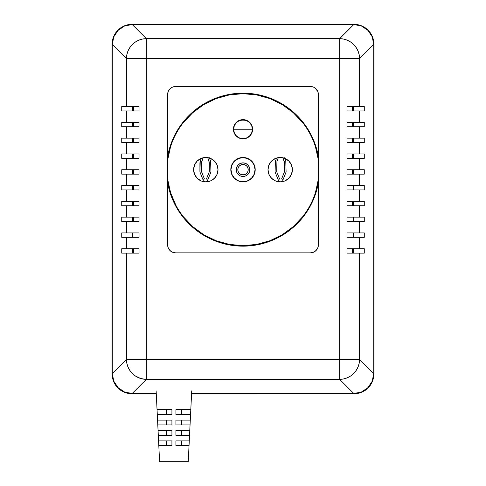 <?xml version="1.0" encoding="UTF-8"?>
<svg xmlns="http://www.w3.org/2000/svg" width="486" height="486" viewBox="0 0 486 486"><rect width="100%" height="100%" fill="white"/><g stroke="black" fill="none" stroke-linecap="round" stroke-linejoin="round"><path stroke-width="0.73" d="M243.006 176.467A6.798 6.798 0 0 1 236.208 169.669A6.798 6.798 0 0 1 243.006 162.871L240.406 163.387L238.201 164.857L236.731 167.069L236.208 169.669L236.731 172.269L238.201 174.474L240.406 175.95L243.006 176.467L245.612 175.95L247.817 174.474L249.288 172.269L249.81 169.669L249.288 167.069L247.817 164.857L245.612 163.387L243.006 162.871A6.798 6.798 0 0 1 249.81 169.669A6.798 6.798 0 0 1 243.006 176.467L241.682 176.333M243.006 138.838A9.599 9.599 0 0 1 233.414 129.24A9.599 9.599 0 0 1 243.006 119.641L246.681 120.376L249.798 122.454L251.876 125.57L252.605 129.24L251.876 132.915L249.798 136.025L246.681 138.109L243.006 138.838L239.337 138.109L236.22 136.025L234.143 132.915L233.414 129.24L234.143 125.57L236.22 122.454L239.337 120.376L243.006 119.641A9.599 9.599 0 0 1 252.605 129.24A9.599 9.599 0 0 1 243.006 138.838M268.005 169.669A12.199 12.199 0 0 1 280.197 157.47A12.199 12.199 0 0 1 292.396 169.669L291.466 174.334L288.824 178.289L284.869 180.938L280.197 181.867L275.532 180.938L271.577 178.289L268.934 174.334L268.005 169.669L268.934 164.997L271.577 161.042L275.532 158.4L280.197 157.47L284.869 158.4L288.824 161.042L291.466 164.997L292.396 169.669A12.199 12.199 0 0 1 280.197 181.867A12.199 12.199 0 0 1 268.005 169.669M193.622 169.669A12.199 12.199 0 0 1 205.815 157.47A12.199 12.199 0 0 1 218.014 169.669L217.084 174.334L214.441 178.289L210.487 180.938L205.815 181.867L201.149 180.938L197.195 178.289L194.546 174.334L193.622 169.669L194.546 164.997L197.195 161.042L201.149 158.4L205.815 157.47L210.487 158.4L214.441 161.042L217.084 164.997L218.014 169.669A12.199 12.199 0 0 1 205.815 181.867A12.199 12.199 0 0 1 193.622 169.669M255.059 169.669A12.053 12.053 0 0 0 243.006 157.616A12.053 12.053 0 0 0 230.959 169.669L230.814 169.669A12.199 12.199 0 0 1 243.006 157.47A12.199 12.199 0 0 1 255.205 169.669L255.205 169.669A12.199 12.199 0 0 1 243.006 181.867A12.199 12.199 0 0 1 230.814 169.669L230.959 169.669A12.053 12.053 0 0 0 243.006 181.715A12.053 12.053 0 0 0 255.059 169.669L254.142 174.28L251.529 178.186L247.623 180.798L243.006 181.715L238.395 180.798L234.489 178.186L231.877 174.28L230.959 169.669L231.877 165.058L234.489 161.145L238.395 158.533L243.006 157.616L247.623 158.533L251.529 161.145L254.142 165.058L255.059 169.669M318.391 156.686L314.977 143.759L309.369 131.621L301.727 120.643L292.293 111.173L281.351 103.482L269.244 97.814L256.329 94.345L243.006 93.178L229.69 94.345L216.774 97.814L204.661 103.482L193.726 111.173L184.291 120.643L176.649 131.621L171.036 143.759L167.627 156.686A76.49 76.49 0 0 1 318.391 156.686M175.622 86.484L310.39 86.484A8.001 8.001 0 0 1 318.391 94.484L318.391 244.847L317.783 247.909L316.046 250.503L313.452 252.24L310.39 252.848A8.001 8.001 0 0 0 318.391 244.847A8.001 8.001 0 0 1 310.39 252.848L175.622 252.848A8.001 8.001 0 0 1 167.627 244.847L167.627 94.484L168.235 91.423L169.966 88.829L172.566 87.097L175.622 86.484A8.001 8.001 0 0 0 167.627 94.484A8.001 8.001 0 0 1 175.622 86.484L310.39 86.484L313.452 87.097L315.116 88.033M167.627 182.645L171.036 195.579L176.649 207.716L184.291 218.688L193.726 228.165L204.661 235.856L216.774 241.518L229.69 244.993L243.006 246.159L256.329 244.993L269.244 241.518L281.351 235.856L292.293 228.165L301.727 218.688L309.369 207.716L314.977 195.579L318.391 182.645A76.49 76.49 0 0 1 167.627 182.645M146.359 359.446L146.359 379.366L339.659 379.366L339.659 359.446L146.359 359.446L146.359 379.366L132.21 393.514L156.261 393.514L132.21 393.514L146.359 379.366A19.993 19.847 -135 0 1 126.439 359.446L112.29 373.594L113.803 381.224L118.116 387.688L124.574 391.995L132.21 393.514L128.316 393.131L124.574 391.995L121.129 390.161L118.116 387.688L115.644 384.669L113.803 381.224L112.673 377.488L112.29 373.594L126.439 359.446L359.579 359.446A19.993 19.847 135 0 1 339.659 379.366L145.387 379.335L140.6 378.473L135.339 375.957L132.326 373.479L129.847 370.466L128 367.033L126.846 363.315L126.439 359.446L126.439 253.121L121.737 253.121L121.737 248.723L126.439 248.723L126.439 237.326L121.737 237.326L121.737 232.928L126.439 232.928L126.439 221.531L121.737 221.531L121.737 217.133L126.439 217.133L126.439 205.736L121.737 205.736L121.737 201.332L126.439 201.332L126.439 189.935L121.737 189.935L121.737 185.537L126.439 185.537L126.439 174.14L121.737 174.14L121.737 169.742L126.439 169.742L126.439 158.345L121.737 158.345L121.737 153.947L126.439 153.947L126.439 142.55L121.737 142.55L121.737 138.152L126.439 138.152L126.439 126.749L121.737 126.749L121.737 122.351L126.439 122.351L126.439 110.954L121.737 110.954L121.737 106.556L126.439 106.556L126.439 58.569A19.993 19.847 -45 0 1 146.359 38.649L146.359 58.569L339.659 58.569L339.659 38.649L146.359 38.649L339.659 38.649L353.808 24.5L132.21 24.5L146.359 38.649L132.21 24.5L124.574 26.013L118.116 30.326L113.803 36.784L112.29 44.42L126.439 58.569L126.846 54.699L128 50.981L129.847 47.549L132.326 44.536L135.339 42.057L138.771 40.21L142.489 39.056L146.359 38.649L146.359 58.569L126.439 58.569L112.29 44.42L112.29 373.594L112.29 44.42L112.673 40.526L113.803 36.784L115.644 33.34L118.116 30.326L121.129 27.854L124.574 26.013L128.316 24.883L132.21 24.5L353.808 24.5L339.659 38.649A19.993 19.847 45 0 1 359.579 58.569L373.728 44.42L372.215 36.784L367.902 30.326L361.444 26.013L353.808 24.5L357.702 24.883L361.444 26.013L364.883 27.854L367.902 30.326L370.375 33.34L372.215 36.784L373.345 40.526L373.728 44.42L359.579 58.569L146.359 58.569L146.359 359.446L146.359 58.569L126.439 58.569L126.439 106.556L139.032 106.556L139.032 110.954L126.439 110.954L126.439 122.351L139.032 122.351L139.032 126.749L126.439 126.749L126.439 138.152L139.032 138.152L139.032 142.55L126.439 142.55L126.439 153.947L139.032 153.947L139.032 158.345L126.439 158.345L126.439 169.742L139.032 169.742L139.032 174.14L126.439 174.14L126.439 185.537L139.032 185.537L139.032 189.935L126.439 189.935L126.439 201.332L139.032 201.332L139.032 205.736L126.439 205.736L126.439 217.133L139.032 217.133L139.032 221.531L126.439 221.531L126.439 232.928L139.032 232.928L139.032 237.326L126.439 237.326L126.439 248.723L139.032 248.723L139.032 253.121L126.439 253.121L126.439 359.446L146.359 359.446M167.627 244.847A8.001 8.001 0 0 0 169.966 250.503L168.235 247.909L167.627 244.847L167.627 94.484M314.837 87.832L317.783 91.423L318.391 94.484A8.001 8.001 0 0 0 316.052 88.835M191.587 393.514L353.808 393.514L339.659 379.366L353.808 393.514L361.444 391.995L367.902 387.688L372.215 381.224L373.728 373.594L359.579 359.446L359.172 363.315L358.018 367.033L356.171 370.466L353.693 373.479L350.679 375.957L347.247 377.804L343.529 378.959L339.659 379.366L339.659 38.649L343.529 39.056L347.247 40.21L350.679 42.057L353.693 44.536L356.171 47.549L358.018 50.981L359.172 54.699L359.579 58.569L359.579 106.556L364.281 106.556L364.281 110.954L359.579 110.954L359.579 122.351L364.281 122.351L364.281 126.749L359.579 126.749L359.579 138.152L364.281 138.152L364.281 142.55L359.579 142.55L359.579 153.947L364.281 153.947L364.281 158.345L359.579 158.345L359.579 169.742L364.281 169.742L364.281 174.14L359.579 174.14L359.579 185.537L364.281 185.537L364.281 189.935L359.579 189.935L359.579 201.332L364.281 201.332L364.281 205.736L359.579 205.736L359.579 217.133L364.281 217.133L364.281 221.531L359.579 221.531L359.579 232.928L364.281 232.928L364.281 237.326L359.579 237.326L359.579 248.723L364.281 248.723L364.281 253.121L359.579 253.121L359.579 359.446L373.728 373.594L373.728 44.42L373.728 373.594L373.345 377.488L372.215 381.224L370.375 384.669L367.902 387.688L364.883 390.161L361.444 391.995L357.702 393.131L353.808 393.514L191.587 393.514M315.45 146.754L318.391 160.137A75.98 75.98 0 0 0 167.627 160.137L170.562 146.754M175.859 205.226L170.562 192.584L167.627 179.194A75.98 75.98 0 0 0 318.391 179.194L315.45 192.584M318.391 94.484L318.391 244.847M310.39 252.848L175.622 252.848L172.566 252.24L169.966 250.503M183.344 216.707L192.766 226.664L203.822 234.762L216.155 240.746L229.356 244.415L243.006 245.649L256.657 244.415L269.864 240.746L282.196 234.762L293.252 226.664L302.675 216.707M302.675 122.624L293.252 112.673L282.196 104.569L269.864 98.591L256.657 94.922L243.006 93.683L229.356 94.922L216.155 98.591L203.822 104.569L192.766 112.673L183.344 122.624M236.22 122.454L237.678 121.263M230.814 169.669L231.737 164.997L234.386 161.042L238.34 158.4L243.006 157.47L247.678 158.4L251.633 161.042L254.275 164.997L255.205 169.669L254.275 174.334L251.633 178.289L247.678 180.938L243.006 181.867L238.34 180.938L234.386 178.289L231.737 174.334L230.814 169.669M132.575 248.723L132.575 253.121L137.927 253.121L132.575 253.121L132.575 248.723L137.927 248.723L132.575 248.723M132.575 232.928L132.575 237.326L132.575 232.928L137.927 232.928L132.575 232.928M132.575 217.133L132.575 221.531L132.575 217.133M132.575 201.332L132.575 205.736L132.575 201.332M132.575 185.537L132.575 189.935L132.575 185.537L136.536 185.537L132.575 185.537M132.575 169.742L132.575 174.14L132.575 169.742M132.575 153.947L132.575 158.345L137.927 158.345L132.575 158.345L132.575 153.947M132.575 138.152L132.575 142.55L132.575 138.152M132.575 122.351L132.575 126.749L137.927 126.749L132.575 126.749L132.575 122.351M132.575 106.556L132.575 110.954L132.575 106.556L137.927 106.556L132.575 106.556M121.737 253.121L121.737 248.723L139.032 248.723L139.032 253.121L121.737 253.121M121.737 237.326L121.737 232.928L139.032 232.928L139.032 237.326L121.737 237.326M121.737 221.531L121.737 217.133L139.032 217.133L139.032 221.531L121.737 221.531M121.737 205.736L121.737 201.332L139.032 201.332L139.032 205.736L121.737 205.736M121.737 189.935L121.737 185.537L139.032 185.537L139.032 189.935L121.737 189.935M121.737 174.14L121.737 169.742L139.032 169.742L139.032 174.14L121.737 174.14M121.737 158.345L121.737 153.947L139.032 153.947L139.032 158.345L121.737 158.345M121.737 142.55L121.737 138.152L139.032 138.152L139.032 142.55L121.737 142.55M121.737 126.749L121.737 122.351L139.032 122.351L139.032 126.749L121.737 126.749M121.737 110.954L121.737 106.556L139.032 106.556L139.032 110.954L121.737 110.954M353.443 110.954L353.443 106.556L348.085 106.556L353.443 106.556L353.443 110.954M346.986 110.954L346.986 106.556L359.579 106.556L359.579 58.569L339.659 58.569L339.659 359.446L359.579 359.446L359.579 253.121L346.986 253.121L346.986 248.723L359.579 248.723L359.579 237.326L346.986 237.326L346.986 232.928L359.579 232.928L359.579 221.531L346.986 221.531L346.986 217.133L359.579 217.133L359.579 205.736L346.986 205.736L346.986 201.332L359.579 201.332L359.579 189.935L346.986 189.935L346.986 185.537L359.579 185.537L359.579 174.14L346.986 174.14L346.986 169.742L359.579 169.742L359.579 158.345L346.986 158.345L346.986 153.947L359.579 153.947L359.579 142.55L346.986 142.55L346.986 138.152L359.579 138.152L359.579 126.749L346.986 126.749L346.986 122.351L359.579 122.351L359.579 110.954L346.986 110.954L346.986 106.556L364.281 106.556L364.281 110.954L346.986 110.954M353.443 126.749L353.443 122.351L348.65 122.351L353.443 122.351L353.443 126.749M353.443 142.55L353.443 138.152L353.443 142.55M353.443 158.345L353.443 153.947L353.443 158.345L348.085 158.345L353.443 158.345M353.443 174.14L353.443 169.742L348.085 169.742L353.443 169.742L353.443 174.14M353.443 189.935L353.443 185.537L348.085 185.537L364.281 185.537L364.281 189.935L346.986 189.935L346.986 185.537L353.443 185.537L353.443 189.935M353.443 205.736L353.443 201.332L353.443 205.736M353.443 221.531L353.443 217.133L353.443 221.531M353.443 237.326L353.443 232.928L348.085 232.928L353.443 232.928L353.443 237.326M353.443 253.121L353.443 248.723L348.085 248.723L353.443 248.723L353.443 253.121L348.085 253.121L353.443 253.121M364.281 122.351L364.281 126.749L346.986 126.749L346.986 122.351L364.281 122.351M364.281 138.152L364.281 142.55L346.986 142.55L346.986 138.152L364.281 138.152M364.281 153.947L364.281 158.345L346.986 158.345L346.986 153.947L364.281 153.947M364.281 169.742L364.281 174.14L346.986 174.14L346.986 169.742L364.281 169.742M364.281 201.332L364.281 205.736L346.986 205.736L346.986 201.332L364.281 201.332M364.281 217.133L364.281 221.531L346.986 221.531L346.986 217.133L364.281 217.133M364.281 232.928L364.281 237.326L346.986 237.326L346.986 232.928L364.281 232.928M364.281 248.723L364.281 253.121L346.986 253.121L346.986 248.723L364.281 248.723M137.927 185.537L136.536 185.537L137.927 185.537M348.085 122.351L346.986 122.351M352.089 217.133L350.649 217.133L352.089 217.133M137.927 138.152L139.032 138.152M346.986 138.152L348.085 138.152M249.676 170.993L249.81 169.669M244.337 162.998L243.006 162.871M236.342 168.338L236.208 169.669M237.812 169.669A5.2 5.2 0 0 1 243.006 164.468A5.2 5.2 0 0 1 248.206 169.669L247.811 171.655L246.688 173.344L244.999 174.468L243.006 174.869L241.02 174.468L239.331 173.344L238.207 171.655L237.812 169.669L238.207 167.676L239.331 165.993L241.02 164.863L243.006 164.468L244.999 164.863L246.688 165.993L247.811 167.676L248.206 169.669A5.2 5.2 0 0 1 243.006 174.869A5.2 5.2 0 0 1 237.812 169.669M233.608 129.24A9.398 9.398 0 0 0 243.006 138.638A9.398 9.398 0 0 0 252.404 129.24L233.608 129.24L234.325 125.643L236.366 122.594L239.41 120.558L243.006 119.842L246.602 120.558L249.652 122.594L251.693 125.643L252.404 129.24A9.398 9.398 0 0 1 243.006 138.638A9.398 9.398 0 0 1 233.608 129.24A9.398 9.398 0 0 1 243.006 119.842A9.398 9.398 0 0 1 252.404 129.24L251.693 132.836L249.652 135.886L246.602 137.921L243.006 138.638L239.41 137.921L236.366 135.886L234.325 132.836L233.608 129.24L252.404 129.24C252.987 117.114 233.031 117.114 233.608 129.24M276.498 158.047A12.976 12.976 0 0 1 275.41 160.909L275.082 171.971L275.082 162.713L276.51 157.993M275.082 171.971L278.411 180.355L279.499 178.757L276.68 171.667L279.499 178.757L278.411 180.355L275.082 171.971M276.68 171.667L276.941 161.425L276.68 171.667M278.229 157.628A14.574 14.574 0 0 1 276.941 161.425L278.095 158.254M284.237 161.425A14.574 14.574 0 0 1 282.986 157.792L284.498 162.859L284.498 171.667L284.237 161.425M284.498 171.667L281.68 178.757L282.767 180.355L286.102 171.971L282.767 180.355L281.68 178.757L284.498 171.667M286.102 171.971L285.768 160.909L286.102 171.971M284.62 157.774L285.768 160.909A12.976 12.976 0 0 1 284.766 158.357M201.253 158.357A12.976 12.976 0 0 1 200.25 160.909L199.916 171.971L199.916 162.713L201.35 157.993L200.25 160.909M209.521 158.047A12.976 12.976 0 0 0 210.608 160.909L210.936 171.971L207.607 180.355L206.52 178.757L209.338 171.667L209.077 161.425A14.574 14.574 0 0 1 207.789 157.628L209.338 162.859L209.338 171.667L206.52 178.757L207.607 180.355L210.936 171.971L210.936 162.713L209.454 157.774M199.916 171.971L203.251 180.355L204.339 178.757L203.251 180.355L199.916 171.971M201.52 171.667L204.339 178.757L201.52 171.667L201.781 161.425L201.52 171.667M203.033 157.792A14.574 14.574 0 0 1 201.781 161.425L202.929 158.254M352.417 106.556L352.417 110.954M352.417 122.351L352.417 126.749L352.417 122.351M352.417 138.152L352.417 142.55L352.417 138.152M352.417 153.947L352.417 158.345L352.417 153.947M352.417 169.742L352.417 174.14L352.417 169.742M352.411 201.332L352.411 205.736L352.411 201.332M352.411 248.723L352.411 253.121M133.583 248.723L133.583 253.121M133.589 221.531L133.589 217.133L133.589 221.531M133.589 205.736L133.589 201.332L133.589 205.736M133.589 189.935L133.589 185.537M133.589 174.14L133.589 169.742L133.589 174.14M124.361 25.819L132.01 24.3L354.015 24.312L361.657 25.831L368.133 30.156L372.458 36.638L373.977 44.281L373.959 373.862L373.576 377.756L372.44 381.504L370.593 384.955L368.115 387.98L365.089 390.465L361.639 392.305L357.89 393.441L353.99 393.824L191.575 393.818L353.99 393.824L361.639 392.305L368.115 387.98L372.44 381.504L373.959 373.862L373.977 44.281L373.594 40.387L372.458 36.638L370.618 33.182L368.133 30.156L365.108 27.678L361.657 25.831L357.909 24.695L354.015 24.312L132.01 24.3L128.11 24.683L124.361 25.819L117.885 30.144L120.911 27.659L124.361 25.819M113.56 36.62L117.885 30.144L115.407 33.17L113.56 36.62L112.041 44.269L112.424 40.368L113.56 36.62M113.542 381.492L112.023 373.843L112.041 44.269L112.023 373.843L112.406 377.743L113.542 381.492L117.867 387.968L115.382 384.942L113.542 381.492M124.343 392.293L117.867 387.968L120.893 390.452L124.343 392.293L131.985 393.812L128.091 393.429L124.343 392.293M156.273 393.812L131.985 393.812L156.273 393.812M133.595 106.556L133.595 110.954L133.595 106.556M133.595 122.351L133.595 126.749L133.595 122.351M133.589 138.152L133.589 142.55L133.589 138.152M133.589 153.947L133.589 158.345L133.589 153.947M166.242 409.71L166.242 414.509L166.242 409.71L171.923 409.71L171.923 414.509L157.288 414.509L157.051 409.71L171.923 409.71L171.923 414.509L157.288 414.509L157.561 420.111L171.923 420.111L171.923 424.91L157.792 424.91L156.127 390.835L157.051 409.71L171.923 409.71M166.242 424.91L166.242 420.111L166.242 424.91M171.923 430.505L171.923 435.304L171.923 430.505L158.065 430.505L157.792 424.91L158.576 440.905L171.923 440.905L171.923 445.705L158.813 445.705L158.302 435.304L171.923 435.304L158.302 435.304L158.065 430.505L171.923 430.505L171.923 435.304L166.242 435.304L166.242 430.505L166.242 435.304M166.242 445.705L166.242 440.905L166.242 445.705M181.6 430.505L181.6 435.304L181.6 430.505L175.92 430.505L175.92 435.304L175.92 430.505L189.777 430.505L189.546 435.304L175.92 435.304L175.92 430.505L189.777 430.505L190.05 424.91L175.926 424.91L175.926 420.111L190.287 420.111L190.05 424.91L175.926 424.91L175.926 420.111L190.287 420.111L190.561 414.509L175.926 414.509L175.926 409.71L190.798 409.71L190.561 414.509L175.926 414.509L175.926 409.71L190.798 409.71L191.721 390.835L188.252 461.7L189.036 445.705L175.92 445.705L175.92 440.905L189.267 440.905L189.036 445.705L175.92 445.705L175.92 440.905L175.92 445.705M181.606 414.509L181.606 409.71L181.606 414.509M181.6 424.91L181.6 420.111L181.6 424.91M181.6 445.705L181.6 440.905L181.6 445.705M171.923 445.705L158.813 445.705L159.59 461.7L188.252 461.7L159.59 461.7L158.576 440.905L171.923 440.905L171.923 445.705L171.923 440.905M181.6 440.905L189.267 440.905L189.546 435.304L181.6 435.304M157.792 424.91L157.561 420.111L171.923 420.111L171.923 424.91L157.792 424.91"/></g></svg>
